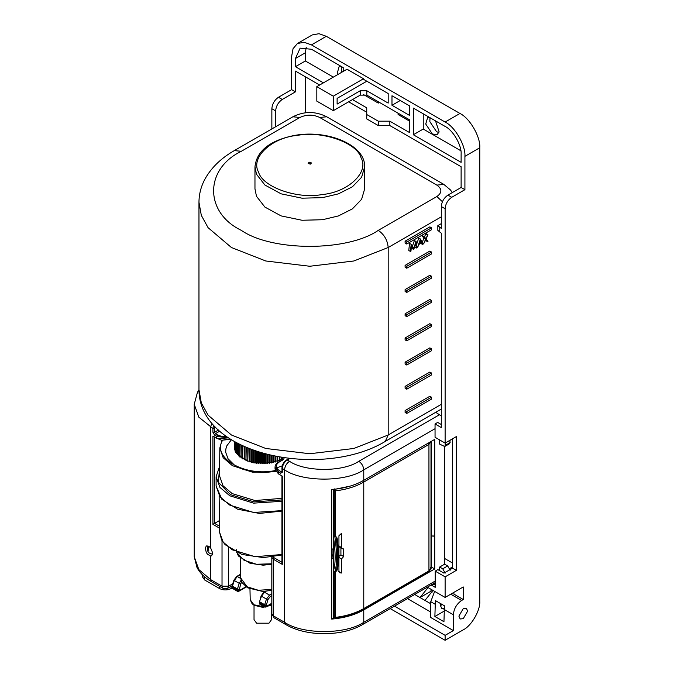 <?xml version="1.0" encoding="UTF-8"?>
<svg xmlns="http://www.w3.org/2000/svg" width="674" height="674" viewBox="0 0 674 674"><rect width="100%" height="100%" fill="white"/><g stroke="black" fill="none" stroke-linecap="round" stroke-linejoin="round"><path stroke-width="1.01" d="M271.529 605.235L271.529 619.625L268.968 623.197L256.592 623.197L254.031 619.625L254.031 605.235M275.337 470.528C244.729 477.024 211.434 457.806 222.69 440.13L230.896 439.33L216.742 438.277L212.917 436.061L212.917 524.338L219.446 520.572M281.943 498.347L255.033 500.529L232.201 493.612L223.043 485.811L219.539 475.81L219.834 447.983L223.161 457.705L232.412 465.667L252.674 472.238L275.944 471.741M226.228 436.196L224.198 438.327M234.501 448.547L234.527 441.521L234.662 448.817M234.746 441.647L235.091 450.122M235.167 441.883L235.167 451.091L235.689 451.395M235.757 442.211L235.757 452.33L236.456 452.625M235.757 452.33L235.875 442.287M236.507 442.633L236.507 453.535L237.391 453.813M236.507 453.535L236.667 442.717M237.425 443.13L237.425 454.706L239.312 454.967M237.425 454.706L237.61 443.222M238.503 443.694L238.503 455.835L240.416 456.012M238.503 455.835L238.714 443.804M239.725 444.318L239.725 456.913L241.663 456.997M239.725 456.913L239.961 444.444M241.073 457.966L241.073 444.992L241.09 457.924L243.028 457.924M241.09 457.924L241.351 445.126M242.581 458.91L242.581 445.716L242.589 458.876L244.527 458.783M242.589 458.876L242.876 445.851M244.207 459.778L244.207 446.466L244.215 459.752L246.128 459.575M244.215 459.752L244.519 446.609M246.28 447.384L245.951 460.553L245.951 447.241L245.951 460.553L247.838 460.291M248.142 448.168L247.796 461.277L247.796 448.025L247.796 461.277L249.641 460.932L249.725 461.917L251.52 461.479L251.747 462.465L253.475 461.951L253.828 462.912L255.48 462.33L256.356 463.324L257.535 462.608L258.142 463.535L259.616 462.802L260.358 463.695L261.723 462.895L262.582 463.754L263.837 462.895L264.806 463.712L265.944 462.802L267.418 463.535L268.025 462.608L269.592 463.274L270.08 462.33L271.352 462.987L272.085 461.951L273.442 462.549L274.04 461.479L275.472 462.019L275.919 460.932L277.764 461.277L277.418 456.702M249.641 448.774L249.641 460.932M251.52 449.507L251.52 461.479M253.475 450.232L253.475 461.951M255.48 450.948L255.48 462.33M257.535 451.639L257.535 462.608M259.616 452.305L259.616 462.802M261.723 452.945L261.723 462.895M263.837 453.551L263.837 462.895M265.944 454.124L265.944 462.802M268.025 454.664L268.025 462.608M270.08 455.161L270.08 462.33M272.085 455.616L272.085 461.951M274.04 456.037L274.04 461.479M275.919 456.416L275.919 460.932M277.722 460.291L279.609 460.553L279.28 457.039M282.532 457.924L284.487 457.966M279.432 459.575L281.344 459.752L281.041 457.343M282.97 458.876L282.97 457.646M282.684 457.604L282.684 459.036L281.033 458.783M235.167 451.091L235.26 441.933M234.746 449.828L234.805 441.681M275.658 471.303L264.663 472.6L253.373 471.926L243.221 469.416L234.148 464.841L228.014 458.716L225.697 452.279L225.841 449.036L226.86 445.758L231.46 439.684M280.089 474.85L278.455 473.906L275.043 469.138L275.043 467.234L278.455 472.002L280.637 473.258L282.288 472.306L282.288 468.548L284.563 469.862C302.382 482.196 345.939 482.196 363.766 469.862L435.05 428.706L435.05 423.946L441.318 427.569L441.318 233.221L437.839 230.373L437.839 225.613L441.318 228.461L441.318 206.547C441.74 201.703 443.939 197.895 447.924 195.115L451.715 197.305L464.917 189.68L464.917 156.343C465.801 145.542 454.908 126.678 445.118 122.045L459.963 113.468L326.309 36.303L311.455 44.88L445.118 122.045M310.217 164.178L308.06 163.201L309.4 162.215L311.506 162.965L310.217 164.178M364.642 166.849L364.642 188.922L361.601 199.327L352.367 208.881L338.415 215.933L322.551 219.716L302.019 220.263L281.1 215.899L264.907 207.095L256.474 196.277L254.966 188.922L254.966 166.849L256.474 174.212L264.907 185.03L281.1 193.826L302.019 198.19L322.551 197.642L338.415 193.859L352.367 186.816L361.601 177.262L364.642 166.849C365.611 144.489 325.786 128.616 292.449 135.862C269.078 141.06 256.583 151.389 254.966 166.849M425.53 239.321L423.719 237.096L424.317 236.751L425.825 238.604L427.939 234.662L426.128 238.975L428.007 241.284L427.409 241.629L425.825 239.683L423.643 243.811L425.53 239.321L422.067 236.144L422.665 235.799L424.317 236.751M423.719 237.096L422.067 236.144M424.173 237.652L425.69 234.055L426.288 233.709L427.939 234.662M427.341 235.007L425.69 234.055M427.409 241.629L425.53 240.391M423.643 243.811L421.991 242.851L423.879 238.369M421.393 242.286L420.382 240.323L419.329 243.474L421.393 242.286L419.75 241.326M420.424 239L423.087 244.131L422.522 244.451L421.671 242.809L419.051 244.317L417.61 247.291L420.424 239L418.773 238.048L416.498 244.713M422.522 244.451L420.778 243.322M417.61 247.291L416.751 246.802M420.349 239.043L418.697 238.091M410.946 251.132L410.424 251.436L411.191 244.325L413.642 248.377L416.102 241.494L416.869 247.72L416.347 248.015L415.791 243.541L413.71 249.54L411.502 246.01L410.946 251.132M410.424 251.436L408.773 250.484L409.539 243.373L411.258 244.283M411.191 244.325L409.539 243.373M412.404 246.246L414.375 240.584L416.102 241.494M416.026 241.536L414.375 240.584M416.347 248.015L414.662 246.794M413.592 249.607L411.325 247.602M405.099 241.174L405.099 243.078L406.751 244.03L431.503 229.741L431.503 227.837L429.852 226.885L405.099 241.174L406.751 242.126L406.751 244.03M431.503 227.837L406.751 242.126M405.099 265.371L405.099 267.275L406.751 268.227L431.503 253.938L431.503 252.034L429.852 251.082L405.099 265.371L406.751 266.323L406.751 268.227M431.503 252.034L406.751 266.323M405.099 289.567L405.099 291.48L406.751 292.432L431.503 278.143L431.503 276.23L429.852 275.278L405.099 289.567L406.751 290.519L406.751 292.432M431.503 276.23L406.751 290.519M405.099 313.772L405.099 315.676L406.751 316.628L431.503 302.34L431.503 300.436L429.852 299.475L405.099 313.772L406.751 314.724L406.751 316.628M431.503 300.436L406.751 314.724M405.099 337.969L405.099 339.873L406.751 340.825L431.503 326.536L431.503 324.632L429.852 323.68L405.099 337.969L406.751 338.921L406.751 340.825M431.503 324.632L406.751 338.921M405.099 362.165L405.099 364.07L406.751 365.022L431.503 350.733L431.503 348.829L429.852 347.877L405.099 362.165L406.751 363.118L406.751 365.022M431.503 348.829L406.751 363.118M406.751 387.314L406.751 389.218L431.503 374.929L431.503 373.025L406.751 387.314L405.099 386.362L405.099 388.266L406.751 389.218M431.503 373.025L429.852 372.073L405.099 386.362M406.751 411.511L406.751 413.423L431.503 399.126L431.503 397.222L406.751 411.511L405.099 410.559L405.099 412.463L406.751 413.423M431.503 397.222L429.852 396.27L405.099 410.559M305.356 112.794L305.356 76.794M433.155 536.79L432.986 534.979L432.986 536.883M211.602 581.755C204.955 577.93 200.094 573.22 197.035 567.634L194.23 556.749L198.838 569.589L210.642 579.615L211.602 581.755L222.993 588.326L222.024 586.186L210.642 579.615L210.642 556.05L207.449 554.205L206.295 552.394L205.284 548.409L206.295 545.932L208.864 546.344L210.642 547.92L210.642 427.19L211.754 422.918M210.642 556.05L211.619 555.789L212.782 553.228L210.642 547.92M430.307 567.677L431.419 567.036L434.722 568.94L363.766 609.911C354.81 614.983 344.119 618.041 331.701 619.086L334.161 617.662M445.194 573.085L442.725 568.805L439.667 567.036L439.667 570.659M232.109 587.981L231.098 588.571C227.248 590.365 223.397 590.365 219.547 588.571L204.694 579.994L202.301 576.658L202.301 574.695M442.725 568.805L447.671 565.941L444.621 564.18L444.621 446.542M439.667 567.036L444.621 564.18M450.148 570.229L447.671 565.941M431.133 584.973L435.21 587.332L435.21 571.139L445.118 576.851L456.332 570.373L456.332 436.617L445.118 443.096L445.118 208.738L441.318 206.547M452.54 438.808L452.54 568.182L443.955 573.136L437.856 569.614L435.21 571.139M452.54 566.944L449.322 568.805M441.318 415.892L435.682 412.311M333.352 548.585L333.352 558.114L332.08 558.847L332.08 549.318L333.352 548.585L333.352 490.284L334.178 488.852L334.927 489.29L335.155 490.899L335.155 536.748L333.352 536.049C335.736 552.857 335.736 564.517 333.352 571.03L334.102 571.788L336.006 571.409L336.975 570.431C339.073 563.835 339.123 553.009 337.118 537.97L336.006 536.698L335.155 536.748M338.938 549.832L338.938 535.729L341.474 533.387L341.474 547.499L342.207 548.703L343.664 548.956L343.664 556.572L341.474 558.906L341.474 573.018L339.688 572.774L338.938 571.552L338.938 549.832M338.677 571.4L341.474 573.018M336.056 569.892L336.646 571.004M343.664 556.572L340.918 554.988L338.938 556.404M340.918 554.988L340.918 547.372M338.938 546.673L342.207 548.703M334.102 571.788L334.102 617.232L333.352 616.803L334.178 617.274M332.08 554.651L333.352 555.384M333.352 616.803L333.352 558.114M331.701 619.086L331.701 489.518C344.119 488.481 354.81 485.423 363.766 480.343L434.722 439.381L434.722 568.94M439.667 439.954L439.667 444.141L444.714 446.5L449.668 443.644L450.148 440.189M444.714 446.5L445.194 445.43L450.148 442.574M445.194 443.045L445.194 445.43M445.118 443.096L435.05 437.283L435.05 428.706M431.419 567.036L431.419 441.285M435.21 581.047L363.766 622.296C345.939 634.63 302.382 634.63 284.563 622.296L273.172 615.724L273.172 559.134L273.998 557.701L282.288 562.487L282.288 564.391L282.288 476.114L278.455 473.906L278.455 472.002L279.28 470.57C275.262 467.714 275.262 464.858 279.28 461.993L278.455 462.474M332.08 556.269L333.352 555.544M215.394 437.493L212.917 436.061M198.965 389.858L197.465 392.268L194.23 404.324L198.838 417.164L212.917 428.504L212.917 432.253L214.568 435.109L216.742 436.373L217.567 434.941L221.493 436.373L226.826 436.626M228.798 437.974L216.742 436.373L216.742 438.277L222.504 440.611M441.318 424.519L437.687 422.421L435.05 423.946M463.265 618.673L467.638 611.099L466.357 608.268L463.265 608.58L458.893 616.146L460.174 618.985L463.265 618.673M337.682 74.603L337.286 72.977L339.123 66.692L340.867 66.237M341.533 66.625L341.811 72.228M435.514 120.882L439.086 131.75L437.249 134.53L432.405 134.05L425.732 124.041L427.569 117.756L429.304 117.301M429.978 117.689L429.86 121.665L436.533 131.666L438.85 132.534M442.136 604.477L440.417 605.758M443.998 608.378L441.689 608.31L440.408 605.479L440.67 603.634M271.858 108.708C272.279 103.872 274.478 100.055 278.455 97.275L282.254 99.466C278.269 102.246 276.07 106.062 275.649 110.898L271.858 108.708L271.858 128.928M278.455 97.275L291.657 89.65L291.657 56.313L293.047 48.697L297.453 43.49L312.306 34.913L319.021 33.7L326.309 36.303M459.963 113.468C469.761 118.102 480.655 136.965 479.77 147.766L479.77 601.242C480.503 610.24 471.429 625.961 463.265 629.819L445.118 640.3L445.118 635.346L453.366 630.586L453.366 614.772C453.888 608.723 456.643 603.955 461.614 600.475L463.265 599.523L463.265 586.953L445.118 597.434L445.118 576.851M451.715 197.305C447.738 200.085 445.531 203.893 445.118 208.738M434.882 616.483L435.379 600.576L444.452 605.816L443.955 621.723L434.882 616.483L443.955 611.242M398.09 113.181L398.09 114.521L409.556 121.135M378.283 101.749L378.283 103.088L363.151 94.352M291.657 89.65L295.448 91.841L295.448 71.073L319.628 85.034M348.669 101.799L366.732 112.229M333.318 96.18L316.822 86.651L347.017 69.22L363.522 78.74L333.318 96.18L333.318 110.662L360.219 95.127L360.219 90.746L366.816 90.746L366.816 95.127L409.556 119.803L409.556 132.567L389.833 121.185L389.833 125.566L378.283 125.566L378.283 121.185L366.732 114.521L366.732 107.848L352.46 99.609M363.522 78.74L363.522 79.313L388.19 93.56L388.19 103.088L366.816 90.746M389.833 125.566L461.117 166.722L461.117 187.49L464.917 189.68M311.455 44.88L304.168 42.277L297.453 43.49M413.347 108.084L445.118 126.426C453.029 130.175 461.833 145.416 461.117 154.144L461.117 162.341L413.347 134.758L413.347 108.084M323.419 82.843L295.448 66.692L295.448 58.503L300.141 48.14L311.455 49.261L343.218 67.594L343.218 71.41M391.982 95.75L391.982 105.279L409.556 115.422L409.556 105.894L391.982 95.75M432.017 592.286L430.568 591.452L431.554 589.598M428.024 587.559L420.012 597.543L424.965 600.408L432.978 590.424M407.492 598.63L430.762 612.068M360.219 90.746L337.118 104.082L337.118 98.37L366.816 81.217M463.265 599.523L453.863 594.097L453.863 592.379M434.646 591.384L430.762 601.714L430.762 617.527L453.366 630.586M394.501 606.128L445.118 635.346M452.54 563.034L444.621 558.468M435.21 584.088L431.293 584.889M427.341 587.164L445.118 597.434M378.283 121.185L389.833 121.185M378.283 103.088L379.445 102.414M275.649 110.898L275.649 126.737M282.254 99.466L295.448 91.841M445.118 640.3L390.212 608.605M461.117 187.49L447.924 195.115M366.732 114.521L366.732 118.902L378.283 125.566M441.318 223.599L437.839 225.613M452.54 568.182L456.332 570.373M333.318 77.122L305.356 60.98L295.448 66.692M305.356 60.98L305.356 52.783L306.232 47.256M460.873 150.765L423.247 129.046L413.347 134.758M423.247 129.046L423.247 113.805M430.568 591.452L420.012 597.543L414.687 594.468M316.822 86.651L316.822 101.134L333.318 110.662M366.816 95.127L360.219 95.127M391.982 105.279L400.23 100.51M271.807 590.314L262.835 591.486L247.569 587.795L242.059 582.656L240.635 577.896L247.122 586.784L258.369 590.272L271.807 589.421M266.896 606.499L271.807 604.696M271.807 605.067L262.809 607.375L254.106 605.277L252.101 603.769L250.206 599.725L253.887 604.772L264.377 606.844M236.717 552.478L243.954 560.204L256.491 564.264L271.807 563.793M249.725 448.817L249.725 461.917M250.088 448.96L250.088 462.019M251.747 449.592L251.747 462.465M252.118 449.735L252.118 462.549M253.828 450.367L253.828 462.912M254.208 450.502L254.208 462.987M255.968 451.117L255.968 463.274M256.356 451.251L256.356 463.324M258.142 451.841L258.142 463.535M258.546 451.968L258.546 463.569M260.358 452.532L260.358 463.695M260.754 452.658L260.754 463.712M262.582 453.198L262.582 463.754M262.986 453.316L262.986 463.754M264.806 453.821L264.806 463.712M265.202 453.931L265.202 463.695M267.014 454.402L267.014 463.569M267.418 454.503L267.418 463.535M269.204 454.95L269.204 463.324M269.592 455.043L269.592 463.274M271.352 455.456L271.352 462.987M271.732 455.54L271.732 462.912M273.442 455.91L273.442 462.549M273.821 455.986L273.821 462.465M275.472 456.332L275.472 462.019M275.834 456.399L275.834 461.917M277.764 456.77L277.764 461.277L277.764 456.77M279.609 457.098L279.609 460.553L279.609 457.098M281.353 459.778L281.353 457.393L281.344 459.752M281.943 499.94L253.963 501.877L230.441 494.632L218.376 482.298L219.631 467.208M281.943 510.631L253.567 512.476L229.775 505.112L219.951 496.763L216.11 486.064L216.11 476.729L219.951 487.428L229.775 495.778L253.567 503.141L281.943 501.296M282.827 465.624L275.194 468.405M281.943 554.972L263.399 557.592L242.033 554.491L225.158 544.71L221.636 539.933L219.598 532.367L223.212 542.166L232.244 549.807L255.058 556.707L281.943 554.525M297.563 135.356C271.656 137.538 250.197 157.699 258.546 172.022C262.312 186.984 297.242 199.369 322.054 194.55C347.961 192.376 369.419 172.207 361.07 157.885C357.296 142.922 322.374 130.537 297.563 135.356M441.318 404.324L388.19 435L388.19 247.51L353.833 260.99L309.804 266.255L265.783 260.99L231.426 247.51L208.081 227.677L201.315 215.368L198.965 202.259L198.965 389.749L201.315 402.858L208.081 415.167L231.426 435L265.783 448.48L309.804 453.745L353.833 448.48L388.19 435L385.284 441.411C322.745 479.222 199.26 455.978 198.965 389.749M441.318 216.834L388.19 247.51C387.558 240.256 384.256 234.535 378.283 230.365C347.464 251.688 272.144 251.688 241.326 230.365C204.391 212.571 204.391 169.081 241.326 151.288L234.325 150.597C221.443 157.969 211.805 167.186 205.418 178.256C201.172 185.83 199.024 193.834 198.965 202.259M241.326 151.288L299.905 117.47L292.904 116.779C304.176 111.117 315.44 111.117 326.705 116.779L443.863 184.415L436.862 185.114C442.203 188.922 442.203 192.73 436.862 196.538L378.283 230.365M299.905 117.47C306.51 114.386 313.107 114.386 319.712 117.47L436.862 185.114M442.414 201.711L436.862 196.538M319.712 117.47L326.705 116.779M363.766 609.911L363.766 622.296L362.797 624.427L435.21 582.622M232.732 583.81L228.621 586.186L227.66 588.326L232.117 585.748L232.581 588.486L237.526 591.342L238.697 591.342L246.263 586.97M439.667 414.611L358.812 461.294C343.218 472.086 305.103 472.086 289.508 461.294C286.526 463.375 284.875 466.24 284.563 469.862L284.563 622.296L285.532 624.427C306.055 636.77 342.266 636.77 362.797 624.427M274.141 617.856L271.807 613.812L274.141 617.856L285.532 624.427M231.098 586.338L231.098 588.571M228.621 547.777L228.621 586.186L222.024 586.186L222.024 540.615M219.547 586.338L219.547 588.571M204.694 576.919L204.694 579.994M208.822 550.936L207.921 545.881M289.508 461.294L287.234 459.98L289.727 458.539M430.998 568.089L430.998 441.571L428.942 444.427L428.942 570.945L430.998 568.089C431.478 568.477 430.711 569.606 428.698 571.476L363.522 609.111C355.51 613.677 346.023 616.609 335.062 617.915L333.588 617.333M336.006 536.698C338.264 553.143 338.264 564.711 336.006 571.409M334.852 536.689C337.152 553.295 337.152 564.947 334.852 571.653M428.116 571.417L363.766 608.571L363.766 482.062L428.942 444.427L428.116 443.003M362.941 609.052L363.766 608.571C355.737 613.146 346.2 616.095 335.155 617.418L334.102 617.232L335.155 617.418L335.155 571.569M333.352 490.284L335.155 490.899C346.2 489.577 355.737 486.628 363.766 482.062L362.941 480.629M334.102 536.159L334.102 490.714L334.927 489.29L350.084 486.139M341.474 558.906L338.677 557.288M341.474 547.499L338.677 545.881M334.927 617.713L334.102 617.232M358.812 461.294C361.803 463.375 363.454 466.24 363.766 469.862L363.766 480.343M282.288 467.596L282.288 468.548C282.6 464.925 284.251 462.061 287.234 459.98L286.408 460.452M214.896 426.431L214.568 428.504L212.917 428.504L213.641 425.092M214.568 428.504L214.568 432.253L218.519 429.97M271.807 613.812L271.807 557.23L273.172 559.134L282.288 564.391M212.917 524.338L219.547 528.172M282.288 472.306L282.288 471.353L281.462 471.825L281.943 471.547M219.817 431.124L215.394 433.685L214.568 432.253L212.917 432.253M279.28 470.57L281.462 471.825L280.637 473.258M219.522 526.251L214.568 523.386L214.568 437.013M217.567 434.941L215.394 433.685L214.568 435.109M273.998 557.701L273.13 556.859M283.409 459.617L279.28 461.993M479.77 147.766L464.917 156.343M424.965 600.408L430.762 603.752M439.17 227.222L439.17 231.982M305.356 52.783L295.448 58.503M443.955 609.338L453.366 614.772M430.762 601.714L434.882 604.098M450.721 594.19L461.614 600.475M434.469 583.052L434.469 584.518M271.807 603.264L265.337 607.004L260.391 604.148M265.337 607.004L264.511 606.524L266.163 606.524L266.163 605.572L264.511 605.572L264.511 606.524M240.669 578.469L237.29 576.514L240.567 574.627M271.807 593.743L269.465 595.091L264.511 592.235L266.078 591.334M271.807 595.648L270.291 596.524L268.033 599.506L266.163 605.572M259.566 602.716L259.566 603.668L259.566 602.716L264.511 605.572L264.663 604.704L259.709 601.848L259.566 602.716L259.566 601.764M263.686 592.716L264.511 592.235L261.504 596.22L266.457 599.076L269.465 595.091L270.291 596.524M234.282 580.499L239.228 583.355L237.433 588.983L232.479 586.127L234.282 580.499L237.29 576.514L236.464 576.995M245.951 586.759L238.933 590.812L240.803 583.794L239.228 583.355L241.022 580.339M266.238 605.142L264.663 604.704L266.457 599.076L268.033 599.506M261.428 595.698L261.504 596.22L261.428 595.698M261.504 596.22L259.633 601.326M240.803 583.794L241.713 582.041M238.107 591.283L237.29 590.812L238.933 590.812L238.107 591.283L233.162 588.427M232.412 585.613L232.336 586.043M232.336 586.995L237.29 589.86L237.433 588.983L239.009 589.421M237.29 590.812L237.29 589.86L238.933 589.86M240.205 557.786L240.635 577.896M249.97 589.009L250.206 599.725M222.024 440.164L219.834 447.983M235.689 442.178L235.689 452.423M236.456 442.607L236.456 453.619M237.391 443.104L237.391 454.781M238.47 443.677L238.47 455.902M239.7 444.309L239.7 456.964M234.308 447.384L234.308 441.394M234.4 448.665L234.4 441.445M234.662 449.929L234.662 441.596M235.091 451.184L235.091 441.841M219.64 466.248L216.11 476.729M219.598 532.367L219.126 495.82M271.807 564.256L263.163 565.183L250.071 563.287L238.849 556.328L237.627 554.567L236.153 549.445M281.943 511.094L259.364 513.428L237.602 509.19L221.906 499.358L216.11 486.064M280.106 474.858L278.455 473.906M234.325 150.597L292.904 116.779M385.284 441.411L441.318 409.059M443.863 184.415L450.468 189.95L452.305 192.579M222.993 588.326L227.66 588.326M212.655 554.314L209.387 553.135L208.207 551.922L207.499 550.574L207.322 547.187L207.853 545.856M430.02 442.093L427.19 443.728M289.154 458.472L286.652 459.921C283.771 461.884 282.204 464.597 281.943 468.076L282.044 471.884M194.23 556.749L194.23 404.324M281.943 563.237L281.943 475.92M283.644 459.078L278.699 461.934C276.315 463.358 275.093 465.127 275.043 467.234M265.286 591.393L263.93 592.176L261.141 595.816L259.22 603.196L259.802 604.207L264.756 607.063L265.918 607.063L271.807 603.66M232.126 585.731L233.92 580.103L236.7 576.464L240.559 574.24"/></g></svg>
